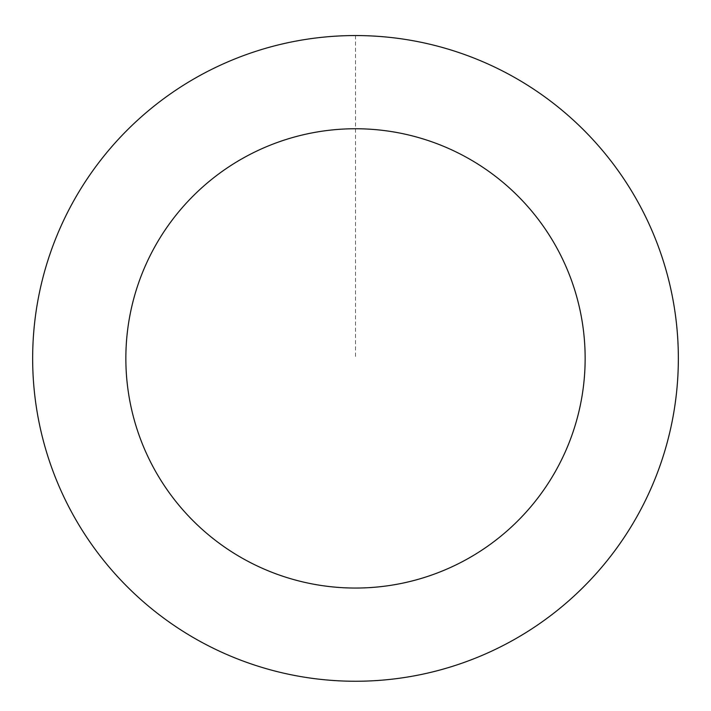 <?xml version="1.0" encoding="UTF-8"?>
<svg xmlns="http://www.w3.org/2000/svg" width="711" height="711" viewBox="0 0 711 711"><rect width="100%" height="100%" fill="white"/><g stroke="black" fill="none" stroke-linecap="round" stroke-linejoin="round"><path stroke-width="0.53" stroke-dasharray="3.56 2.67" d="M249.765 663.416A322.821 322.821 0 0 1 144.217 114.329A322.821 322.821 0 0 1 672.517 297.465A322.821 322.821 0 0 1 249.765 663.416A322.794 322.794 0 0 0 660.492 464.123A322.794 322.794 0 0 0 461.226 53.414A322.794 322.794 0 0 0 50.508 252.681A322.794 322.794 0 0 0 249.774 663.39A322.821 322.821 0 0 1 144.217 114.329A322.821 322.821 0 0 1 672.517 297.465A322.821 322.821 0 0 1 249.765 663.416M249.757 663.443A322.856 322.856 0 0 0 660.546 464.141A322.856 322.856 0 0 0 461.243 53.361A322.856 322.856 0 0 0 50.454 252.663A322.856 322.856 0 0 0 249.757 663.443M461.243 53.361A322.856 322.856 0 0 0 38.456 419.348A322.856 322.856 0 0 0 566.809 602.501A322.856 322.856 0 0 0 461.243 53.361M355.5 35.577L355.5 358.406"/><path stroke-width="1.07" d="M461.243 53.361A322.856 322.856 0 0 0 38.456 419.348A322.856 322.856 0 0 0 566.809 602.501A322.856 322.856 0 0 0 461.243 53.361M430.715 141.418A229.653 229.653 0 0 0 129.98 401.751A229.653 229.653 0 0 0 505.805 532.032A229.653 229.653 0 0 0 430.715 141.418"/></g></svg>
